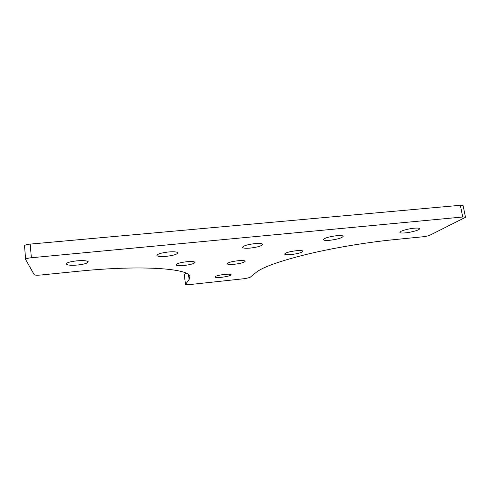 <?xml version="1.0" encoding="UTF-8"?>
<svg xmlns="http://www.w3.org/2000/svg" width="490" height="490" viewBox="0 0 490 490"><rect width="100%" height="100%" fill="white"/><g stroke="black" fill="none" stroke-linecap="round" stroke-linejoin="round"><path stroke-width="0.73" d="M291.262 254.561C287.22 254.929 285.009 254.769 284.617 254.077C285.456 252.742 289.357 251.621 296.321 250.721C300.37 250.359 302.569 250.525 302.912 251.217C302.005 252.564 298.122 253.679 291.262 254.561M405.5 232.86C401.978 233.179 400.11 233.007 399.901 232.346C399.552 231.194 407.784 228.769 414.044 228.211C417.572 227.905 419.416 228.083 419.587 228.744C419.85 229.933 411.625 232.309 405.5 232.86M330.003 240.272C325.917 240.627 323.7 240.425 323.357 239.653C324.417 238.042 328.827 236.725 336.581 235.708C340.673 235.359 342.871 235.574 343.171 236.339C342.02 237.969 337.628 239.279 330.003 240.272M250.421 248.075C257.783 247.15 261.874 245.913 262.689 244.357C262.205 243.469 259.584 243.23 254.812 243.622C247.328 244.571 243.218 245.815 242.489 247.358C243.028 248.246 245.674 248.485 250.421 248.075M184.399 265.421C190.935 264.612 194.469 263.583 195.002 262.334C194.401 261.513 191.621 261.311 186.666 261.74C180.032 262.567 176.48 263.602 176.008 264.839C176.669 265.666 179.469 265.856 184.399 265.421M77.641 265.023C84.464 264.22 87.986 263.142 88.212 261.783C87.159 260.649 83.367 260.337 76.826 260.845C69.886 261.666 66.34 262.75 66.175 264.104C67.338 265.243 71.16 265.549 77.641 265.023M221.633 277.279C227.378 276.544 230.545 275.692 231.133 274.719C230.71 274.137 228.487 274.033 224.457 274.412C218.638 275.16 215.459 276.017 214.92 276.985C215.386 277.567 217.621 277.665 221.633 277.279M166.429 256.313C173.521 255.455 177.319 254.292 177.821 252.828C177.092 251.817 173.944 251.542 168.364 251.989C161.155 252.871 157.339 254.041 156.904 255.492C157.713 256.503 160.885 256.778 166.429 256.313M234.465 264.263C240.921 263.442 244.492 262.426 245.172 261.213C244.718 260.502 242.311 260.343 237.944 260.735C231.396 261.568 227.807 262.585 227.189 263.792C227.691 264.502 230.116 264.661 234.465 264.263M185.483 284.482L184.338 275.092L185.508 284.414L189.109 279.471L189.814 276.538C189.636 268.643 142.198 264.765 78.847 271.203L40.315 275.062C36.909 275.343 34.87 275.209 34.196 274.663L25.652 259.547C25.676 258.781 27.581 258.181 31.366 257.74L462.744 216.996L460.343 205.286C462.113 205.145 463.038 205.267 463.105 205.647L465.488 217.223M184.338 275.092L185.716 273.016M462.744 216.996C464.52 216.843 465.439 216.941 465.5 217.297L429.957 235.182C428.34 235.886 426.153 236.394 423.403 236.725L392.766 239.788C364.811 242.587 331.571 248.283 305.601 254.616C279.092 261.299 262.634 267.203 256.215 272.336L249.931 277.469L245.153 278.589L189.103 284.641L185.508 284.414M25.639 259.357L24.524 245.986C24.543 245.147 26.436 244.516 30.209 244.094L460.343 205.286M189.109 279.471L188.497 274.682M30.209 244.094L31.366 257.74"/></g></svg>
